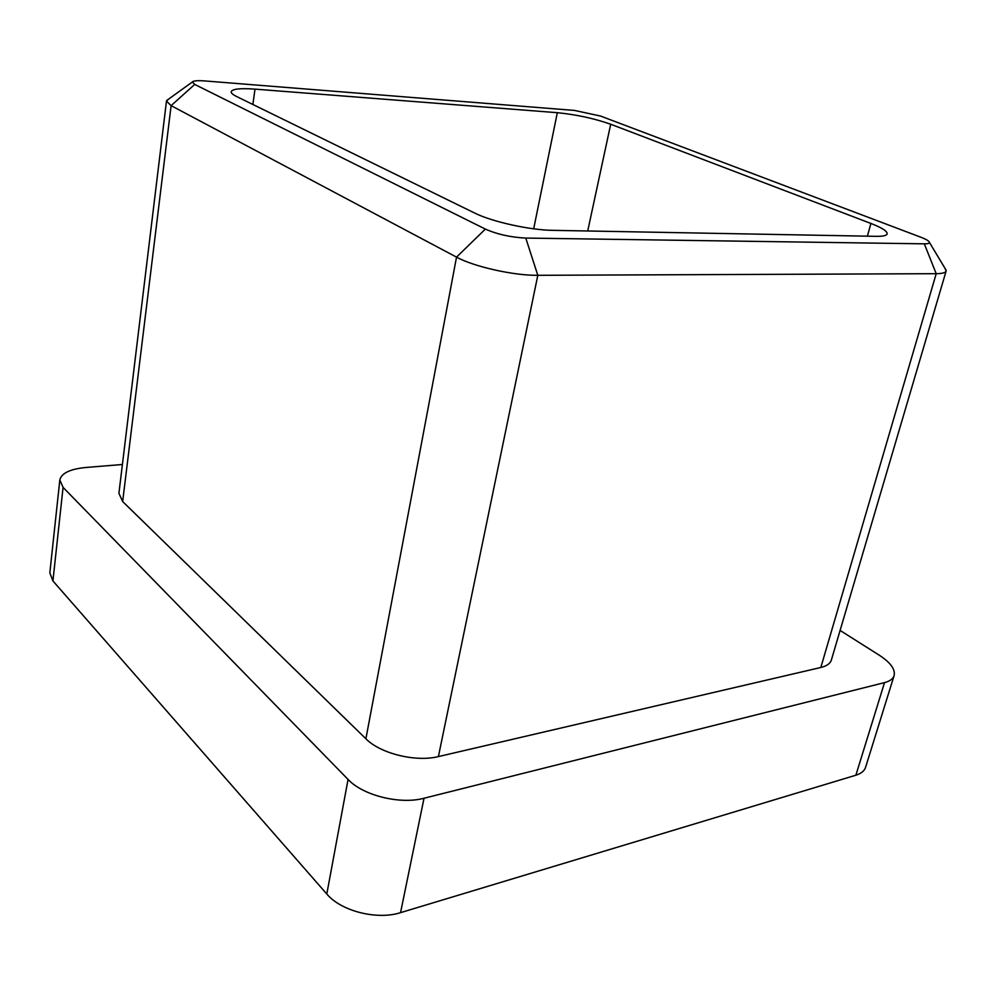 <?xml version="1.0" encoding="UTF-8"?>
<svg xmlns="http://www.w3.org/2000/svg" width="996" height="996" viewBox="0 0 996 996"><rect width="100%" height="100%" fill="white"/><g stroke="black" fill="none" stroke-linecap="round" stroke-linejoin="round"><path stroke-width="1.49" d="M840.101 630.431L879.306 655.231C890.524 662.552 895.466 669.349 894.109 675.612C893.026 678.899 889.839 681.227 884.51 682.621L424.022 798.244L400.554 912.647C377.073 920.292 340.981 911.116 326.8 894.01L52.925 580.942L49.837 572.849L59.822 479.972L63.072 487.38L52.925 580.942M59.822 479.972C61.416 473.212 70.031 469.054 85.681 467.498L122.408 464.497M326.8 894.01L348.065 779.445L63.072 487.38M348.065 779.445C362.942 795.505 400.143 804.756 424.022 798.244M944.88 268.136L946.138 271.012L831.386 659.975C830.278 663.535 826.755 666.038 820.828 667.482L936.215 273.688L537.815 275.307C513.812 275.655 473.922 266.716 456.529 257.13L171.113 105.638L166.481 101.094L168.585 99.127M525.776 238.069L924.325 243.833C927.762 243.858 929.455 243.373 929.417 242.377C929.119 241.02 926.218 239.289 920.69 237.16L600.576 116.059L574.505 110.432L204.778 80.937C197.482 80.402 193.336 80.751 192.353 81.983L194.718 84.423L485.363 229.092C497.278 234.334 510.749 237.322 525.776 238.069L537.815 275.307L438.402 756.587L820.828 667.482M438.402 756.587C415.78 762.313 380.323 753.574 365.893 738.783L456.529 257.13L485.363 229.092M194.718 84.423L171.113 105.638L122.657 501.536L365.893 738.783M122.657 501.536L118.91 493.344L166.481 101.094M894.109 675.612L865.586 767.281C864.416 770.916 861.179 773.568 855.875 775.212L400.554 912.647M867.392 236.177L870.902 223.453L610.697 124.239L587.715 230.997M870.902 223.453C882.02 227.76 887.436 231.246 887.162 233.886C886.602 235.616 882.966 236.426 876.268 236.338L552.718 230.337C529.872 230.138 491.651 221.66 474.706 213.069L236.575 96.5C232.84 94.657 231.035 93.064 231.184 91.732C232.292 88.943 240.223 88.071 255.001 89.13L252.86 104.468M533.682 228.819L557.324 112.697L255.001 89.13M557.324 112.697C576.398 114.602 594.189 118.449 610.697 124.239M946.138 271.012C945.553 272.73 942.253 273.626 936.215 273.688L924.325 243.833M855.875 775.212L884.51 682.621M929.417 242.377L946.188 270.314M192.353 81.983L166.693 100.484"/></g></svg>
